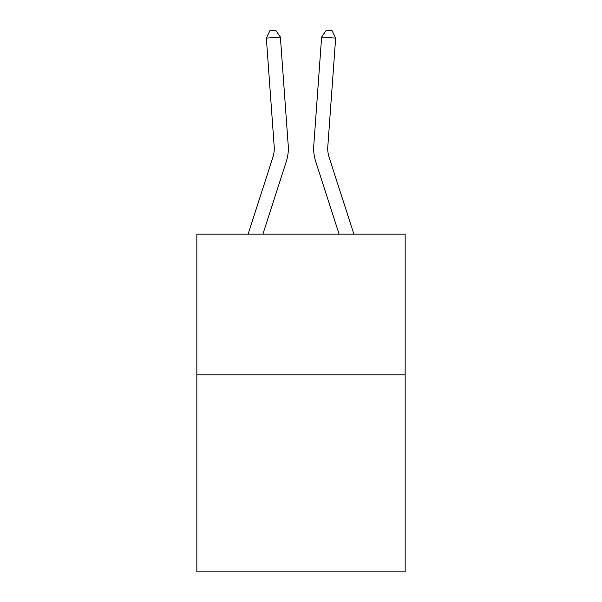 <?xml version="1.0" encoding="UTF-8"?>
<svg xmlns="http://www.w3.org/2000/svg" width="602" height="602" viewBox="0 0 602 602"><rect width="100%" height="100%" fill="white"/><g stroke="black" fill="none" stroke-linecap="round" stroke-linejoin="round"><path stroke-width="0.9" d="M405.146 374.873L405.146 571.9L196.854 571.9L196.854 234.14L405.146 234.14L405.146 374.873L196.854 374.873M286.296 161.532L262.893 234.14L286.296 161.532A42.223 42.223 143.7 0 0 288.223 145.526L280.382 37.098L288.223 145.526M248.107 234.14L272.902 157.212A28.143 28.143 -26.7 0 0 274.188 146.542L266.347 38.107L270.027 30.506L275.641 30.1L280.382 37.098L266.347 38.107M353.893 234.14L329.098 157.212A28.143 28.143 26.7 0 1 327.812 146.542L335.653 38.107L321.618 37.098L313.777 145.526A42.223 42.223 -143.7 0 0 315.704 161.532L339.107 234.14L315.704 161.532M272.902 157.212A28.143 28.143 -36.3 0 0 274.188 146.542A28.143 28.143 -36.3 0 1 272.902 157.212A28.143 28.143 -36.3 0 0 274.188 146.542A28.143 28.143 -36.3 0 1 272.902 157.212A28.143 28.143 -36.3 0 0 274.188 146.542A28.143 28.143 -36.3 0 1 272.902 157.212A28.143 28.143 -36.3 0 0 274.188 146.542A28.143 28.143 -36.3 0 1 272.902 157.212A28.143 28.143 -36.3 0 0 274.188 146.542A28.143 28.143 -36.3 0 1 272.902 157.212A28.143 28.143 -36.3 0 0 274.188 146.542A28.143 28.143 -36.3 0 1 272.902 157.212A28.143 28.143 -36.3 0 0 274.188 146.542A28.143 28.143 -36.3 0 1 272.902 157.212A28.143 28.143 -36.3 0 0 274.188 146.542M329.098 157.212A28.143 28.143 36.3 0 1 327.812 146.542A28.143 28.143 36.3 0 0 329.098 157.212A28.143 28.143 36.3 0 1 327.812 146.542A28.143 28.143 36.3 0 0 329.098 157.212A28.143 28.143 36.3 0 1 327.812 146.542A28.143 28.143 36.3 0 0 329.098 157.212A28.143 28.143 36.3 0 1 327.812 146.542A28.143 28.143 36.3 0 0 329.098 157.212A28.143 28.143 36.3 0 1 327.812 146.542A28.143 28.143 36.3 0 0 329.098 157.212A28.143 28.143 36.3 0 1 327.812 146.542A28.143 28.143 36.3 0 0 329.098 157.212A28.143 28.143 36.3 0 1 327.812 146.542A28.143 28.143 36.3 0 0 329.098 157.212A28.143 28.143 36.3 0 1 327.812 146.542M335.653 38.107L331.973 30.506L326.359 30.1L321.618 37.098L313.777 145.526"/></g></svg>
